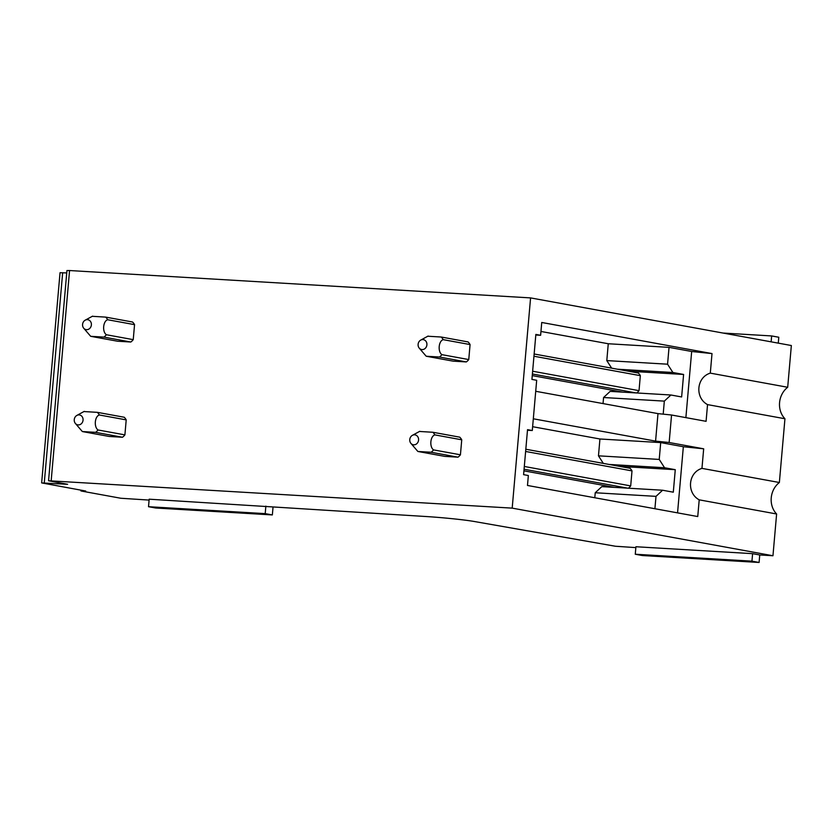 <?xml version="1.0" encoding="UTF-8"?>
<svg xmlns="http://www.w3.org/2000/svg" width="833" height="833" viewBox="0 0 833 833"><rect width="100%" height="100%" fill="white"/><g stroke="black" fill="none" stroke-linecap="round" stroke-linejoin="round"><path stroke-width="1.25" d="M778.282 343.144L778.793 337.25L771.65 335.938L771.139 341.832M771.65 335.938L723.054 333.054M752.605 553.664L751.949 561.161L635.267 554.237L635.923 546.74L752.605 553.664L759.748 554.965L772.962 555.746L776.616 513.982A20.096 17.618 100.4 0 1 771.243 497.842A20.096 17.618 100.4 0 1 779.365 482.505L784.946 418.749A20.096 17.618 100.4 0 1 779.573 402.61A20.096 17.618 100.4 0 1 787.695 387.272L791.35 345.528L530.579 297.902L512.191 508.13L48.553 480.756L66.942 270.538L69.566 270.538L51.177 480.756M530.579 297.902L69.566 270.538M126.21 419.884A12.557 11.006 -79.6 0 0 124.232 417.25L97.357 412.345A12.557 11.006 100.4 0 1 99.335 414.98L126.21 419.884L124.898 434.878A12.557 11.006 -79.6 0 1 122.482 437.252L109.269 436.471L82.394 431.556A12.557 11.006 100.4 0 1 81.769 430.89L75.407 423.476A5.029 4.404 100.4 0 1 76.875 415.417A5.029 4.404 100.4 0 1 77.833 415.032A5.029 4.404 100.4 0 1 82.998 418.749A5.029 4.404 100.4 0 1 79.468 424.778A5.029 4.404 100.4 0 1 75.407 423.476M461.742 439.803A12.557 11.006 -79.6 0 0 459.754 437.169L432.879 432.265A12.557 11.006 100.4 0 1 434.857 434.888L461.742 439.803L460.43 454.797A12.557 11.006 -79.6 0 1 458.004 457.171L444.791 456.38L417.916 451.476A12.557 11.006 100.4 0 1 417.291 450.799L410.929 443.395A5.029 4.404 100.4 0 1 412.397 435.326A5.029 4.404 100.4 0 1 413.355 434.951A5.029 4.404 100.4 0 1 418.52 438.658A5.029 4.404 100.4 0 1 414.99 444.687A5.029 4.404 100.4 0 1 410.929 443.395M134.55 324.651A12.557 11.006 -79.6 0 0 132.562 322.017L105.687 317.113A12.557 11.006 100.4 0 1 107.665 319.737L134.55 324.651L133.238 339.645A12.557 11.006 -79.6 0 1 130.812 342.019L117.599 341.228L90.724 336.324A12.557 11.006 100.4 0 1 90.099 335.647L83.737 328.244A5.029 4.404 100.4 0 1 85.205 320.174A5.029 4.404 100.4 0 1 86.163 319.799A5.029 4.404 100.4 0 1 91.328 323.506A5.029 4.404 100.4 0 1 87.798 329.535A5.029 4.404 100.4 0 1 83.737 328.244M470.072 344.56A12.557 11.006 -79.6 0 0 468.084 341.936L441.209 337.021A12.557 11.006 100.4 0 1 443.198 339.656L470.072 344.56L468.76 359.564A12.557 11.006 -79.6 0 1 466.334 361.928L453.131 361.147L426.257 356.243A12.557 11.006 100.4 0 1 425.621 355.566L419.259 348.152A5.029 4.404 100.4 0 1 420.738 340.093A5.029 4.404 100.4 0 1 421.685 339.708A5.029 4.404 100.4 0 1 426.85 343.425A5.029 4.404 100.4 0 1 423.32 349.454A5.029 4.404 100.4 0 1 419.259 348.152M265.862 506.131L265.206 513.628L148.524 506.703L149.18 499.196L424.049 516.398A37.683 1.926 5 0 1 474.3 521.5L615.452 546.25L635.839 547.614M48.553 480.756L67.608 484.306L41.65 482.911L85.716 491.033L81.488 491.074L120.785 498.249L149.097 500.081M772.962 555.746L512.191 508.13M41.65 482.911L60.038 272.693L66.734 272.943M787.695 387.272L710.299 373.132C696.44 377.297 694.691 397.716 707.54 404.609L706.082 421.321L671.554 415.011L669.149 442.51L703.677 448.81L701.959 468.375C688.11 472.53 686.35 492.959 699.21 499.842L697.752 516.554L527.487 485.462L528.351 475.518L523.593 474.654L527.528 429.661L532.287 430.526L527.476 430.245M784.946 418.749L707.54 404.609M532.287 430.526L536.681 380.285L531.923 379.411L535.858 334.418L540.617 335.293L541.742 322.475L712.007 353.577L710.299 373.132M712.007 353.577L691.671 351.495L685.882 417.625M540.617 335.293L535.806 335.001M663.193 414.157L664.328 401.121L670.919 394.998L681.633 396.956L683.601 374.454L672.887 372.497L667.566 364.198L669.034 347.361L608.267 343.748L540.961 331.461M669.034 347.361L691.661 351.484M779.365 482.505L701.959 468.375M776.616 513.982L699.21 499.842M703.677 448.81L683.341 446.727L677.552 512.868M603.04 403.589L603.571 397.518L610.152 391.385L670.919 394.998M611.651 368.155L606.799 360.585L608.267 343.748M664.328 401.121L603.571 397.518M667.566 364.198L606.799 360.585M654.915 508.734L655.998 496.364L662.589 490.231L673.303 492.188L675.271 469.687L664.557 467.74L659.226 459.431L660.704 442.594L683.331 446.727M603.311 463.387L598.469 455.828L599.937 438.991L532.62 426.694M594.793 497.749L595.231 492.751L601.822 486.628L662.589 490.231M655.998 496.364L595.231 492.751M659.226 459.431L598.469 455.828M660.704 442.594L599.937 438.991M672.887 372.497L617.409 369.206M683.601 374.454L628.124 371.164M636.693 392.968A12.557 11.006 -79.6 0 0 639.026 390.656L640.338 375.662A12.557 11.006 -79.6 0 0 638.359 373.028L534.14 353.994M664.557 467.74L609.069 464.439M675.271 469.687L619.794 466.397M628.363 488.2A12.557 11.006 -79.6 0 0 630.696 485.899L632.008 470.895A12.557 11.006 -79.6 0 0 630.029 468.271L525.81 449.237M635.267 554.237L642.41 555.538L759.092 562.462L751.949 561.161M759.748 554.965L759.092 562.462M148.524 506.703L155.667 508.005L272.349 514.929L265.206 513.628M273.005 507.432L272.349 514.929M533.318 418.791L655.581 441.115L669.149 442.51M535.723 391.291L657.987 413.616L671.554 415.011M657.987 413.616L655.581 441.115M105.687 317.113L92.473 316.321M107.665 319.737C103.042 321.09 102.115 331.763 106.353 334.741L133.238 339.645M106.353 334.741A12.557 11.006 100.4 0 1 103.938 337.105L130.812 342.019M90.724 336.324L103.938 337.105M441.209 337.021L428.006 336.24M533.953 356.232L640.338 375.662M443.198 339.656C438.564 341.009 437.637 351.682 441.886 354.65L468.76 359.564M532.641 371.226L639.026 390.656M532.256 375.6L622.834 392.145M441.886 354.65A12.557 11.006 100.4 0 1 439.46 357.024L466.334 361.928M532.391 373.996L636.037 392.926M426.257 356.243L439.46 357.024M97.357 412.345L84.143 411.564M99.335 414.98C94.712 416.323 93.775 427.006 98.023 429.974L124.898 434.878M98.023 429.974A12.557 11.006 100.4 0 1 95.608 432.348L122.482 437.252M82.394 431.556L95.608 432.348M432.879 432.265L419.665 431.473M525.613 451.465L632.008 470.895M434.857 434.888C430.234 436.242 429.307 446.915 433.545 449.893L460.43 454.797M524.301 466.47L630.696 485.899M523.926 470.832L614.494 487.378M433.545 449.893A12.557 11.006 100.4 0 1 431.13 452.257L458.004 457.171M524.061 469.229L627.707 488.159M417.916 451.476L431.13 452.257M44.274 482.921L62.662 272.693M80.884 490.897L80.957 490.158M85.205 320.174L92.598 316.144M420.738 340.093L428.12 336.053M76.875 415.417L84.258 411.377M412.397 435.326L419.79 431.296"/></g></svg>
